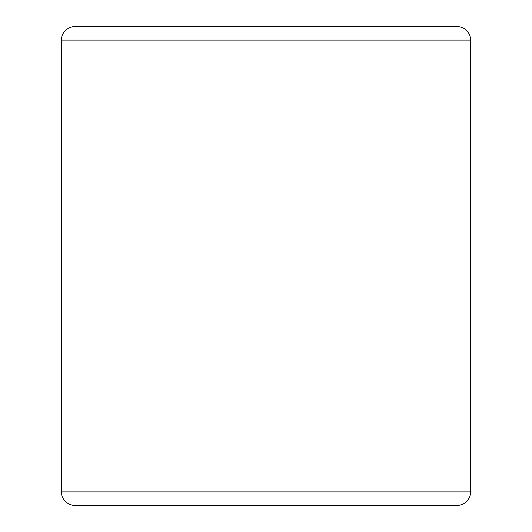 <?xml version="1.0" encoding="UTF-8"?>
<svg xmlns="http://www.w3.org/2000/svg" width="532" height="532" viewBox="0 0 532 532"><rect width="100%" height="100%" fill="white"/><g stroke="black" fill="none" stroke-linecap="round" stroke-linejoin="round"><path stroke-width="0.8" d="M470.587 40.119L470.587 491.881A13.519 13.519 0 0 1 457.068 505.4L74.932 505.4A13.519 13.519 0 0 1 61.413 491.881L61.413 40.119A13.519 13.519 0 0 1 74.932 26.6L457.068 26.6A13.519 13.519 0 0 1 470.587 40.119A13.519 13.519 0 0 0 457.068 26.6A13.519 13.519 0 0 1 470.587 40.119L61.413 40.119A13.519 13.519 0 0 1 74.932 26.6M74.932 505.4A13.519 13.519 0 0 1 61.413 491.881L470.587 491.881"/></g></svg>
